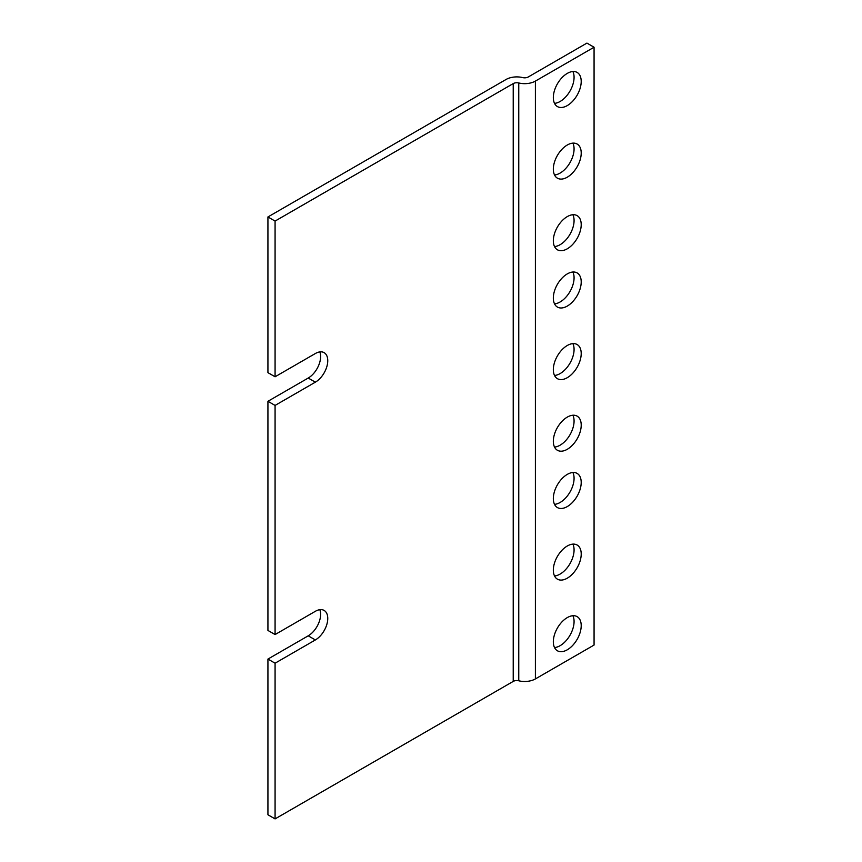 <?xml version="1.0" encoding="UTF-8"?>
<svg xmlns="http://www.w3.org/2000/svg" width="862" height="862" viewBox="0 0 862 862"><rect width="100%" height="100%" fill="white"/><g stroke="black" fill="none" stroke-linecap="round" stroke-linejoin="round"><path stroke-width="1.29" d="M319.802 351.911A17.542 10.128 -60 0 1 308.219 378.041L267.931 401.293L267.931 630.434L275.075 634.561L275.075 405.42L267.931 401.293M267.931 216.955L267.931 372.653L275.075 376.78L275.075 221.081L267.931 216.955L506.08 79.466A15.15 8.749 0 0 1 522.706 77.591A5.053 2.92 180 0 0 528.255 76.977L586.925 43.1L594.069 47.227L594.069 645.045L535.399 678.922A15.15 8.749 180 0 1 518.762 680.786A5.053 2.92 0 0 0 513.224 681.411L275.075 818.9L267.931 814.773L267.931 659.074L308.219 635.822L315.363 639.949L275.075 663.201L267.931 659.074M319.802 609.693A17.542 10.128 -60 0 1 308.219 635.822M275.075 405.42L315.363 382.168L308.219 378.041M275.075 376.78L315.363 353.517A17.542 10.128 -60 0 1 324.134 352.655A17.542 10.128 -60 0 1 326.817 366.706A17.542 10.128 -60 0 1 315.363 382.168M275.075 221.081L513.224 83.592A5.053 2.92 180 0 1 518.762 82.967A15.15 8.749 0 0 0 535.399 81.093L594.069 47.227M275.075 818.9L275.075 663.201M275.075 634.561L315.363 611.298A17.542 10.128 -60 0 1 324.134 610.436A17.542 10.128 -60 0 1 326.817 624.487A17.542 10.128 -60 0 1 315.363 639.949M567.282 617.601A19.718 11.378 -60 0 1 577.131 616.632A19.718 11.378 -60 0 1 577.131 639.388A19.718 11.378 -60 0 1 557.423 650.778A19.718 11.378 -60 0 1 554.395 634.982A19.718 11.378 -60 0 1 567.282 617.601M567.282 546.002A19.718 11.378 -60 0 1 577.131 545.021A19.718 11.378 -60 0 1 577.131 567.789A19.718 11.378 -60 0 1 557.423 579.167A19.718 11.378 -60 0 1 554.395 563.371A19.718 11.378 -60 0 1 567.282 546.002M567.282 474.391A19.718 11.378 -60 0 1 577.131 473.421A19.718 11.378 -60 0 1 577.131 496.178A19.718 11.378 -60 0 1 557.423 507.567A19.718 11.378 -60 0 1 554.395 491.771A19.718 11.378 -60 0 1 567.282 474.391M567.282 417.111A19.718 11.378 -60 0 1 577.131 416.13A19.718 11.378 -60 0 1 577.131 438.898A19.718 11.378 -60 0 1 557.423 450.276A19.718 11.378 -60 0 1 554.395 434.48A19.718 11.378 -60 0 1 567.282 417.111M567.282 345.5A19.718 11.378 -60 0 1 577.131 344.531A19.718 11.378 -60 0 1 577.131 367.287A19.718 11.378 -60 0 1 557.423 378.677A19.718 11.378 -60 0 1 554.395 362.88A19.718 11.378 -60 0 1 567.282 345.5M567.282 273.9A19.718 11.378 -60 0 1 577.131 272.92A19.718 11.378 -60 0 1 577.131 295.688A19.718 11.378 -60 0 1 557.423 307.066A19.718 11.378 -60 0 1 554.395 291.27A19.718 11.378 -60 0 1 567.282 273.9M567.282 216.61A19.718 11.378 -60 0 1 577.131 215.64A19.718 11.378 -60 0 1 577.131 238.397A19.718 11.378 -60 0 1 557.423 249.786A19.718 11.378 -60 0 1 554.395 233.99A19.718 11.378 -60 0 1 567.282 216.61M567.282 145.01A19.718 11.378 -60 0 1 577.131 144.029A19.718 11.378 -60 0 1 577.131 166.797A19.718 11.378 -60 0 1 557.423 178.175A19.718 11.378 -60 0 1 554.395 162.379A19.718 11.378 -60 0 1 567.282 145.01M567.282 73.399A19.718 11.378 -60 0 1 577.131 72.43A19.718 11.378 -60 0 1 577.131 95.186A19.718 11.378 -60 0 1 557.423 106.576A19.718 11.378 -60 0 1 554.395 90.779A19.718 11.378 -60 0 1 567.282 73.399M572.896 615.727A19.718 11.378 -60 0 1 569.987 635.272A19.718 11.378 -60 0 1 554.514 647.556M572.896 544.116A19.718 11.378 -60 0 1 569.987 563.662A19.718 11.378 -60 0 1 554.514 575.945M572.896 472.516A19.718 11.378 -60 0 1 569.987 492.062A19.718 11.378 -60 0 1 554.514 504.345M572.896 415.236A19.718 11.378 -60 0 1 569.987 434.771A19.718 11.378 -60 0 1 554.514 447.055M572.896 343.626A19.718 11.378 -60 0 1 569.987 363.171A19.718 11.378 -60 0 1 554.514 375.455M572.896 272.015A19.718 11.378 -60 0 1 569.987 291.561A19.718 11.378 -60 0 1 554.514 303.844M572.896 214.735A19.718 11.378 -60 0 1 569.987 234.281A19.718 11.378 -60 0 1 554.514 246.564M572.896 143.135A19.718 11.378 -60 0 1 569.987 162.67A19.718 11.378 -60 0 1 554.514 174.954M572.896 71.524A19.718 11.378 -60 0 1 569.987 91.07A19.718 11.378 -60 0 1 554.514 103.354M513.224 681.411L513.224 83.592M535.399 81.093L535.399 678.922M518.762 82.967L518.762 680.786"/></g></svg>
